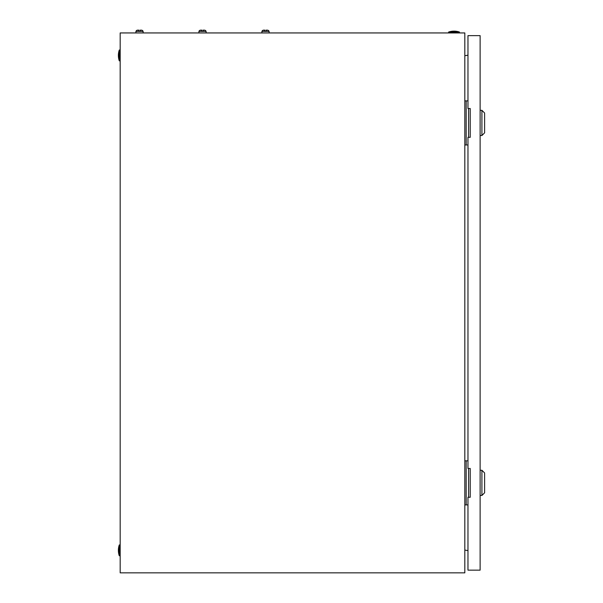<?xml version="1.0" encoding="UTF-8"?>
<svg xmlns="http://www.w3.org/2000/svg" width="603" height="603" viewBox="0 0 603 603"><rect width="100%" height="100%" fill="white"/><g stroke="black" fill="none" stroke-linecap="round" stroke-linejoin="round"><path stroke-width="0.9" d="M464.823 32.939L120.178 32.939L120.178 572.85L464.823 572.85L464.823 32.939M464.823 55.732L467.973 55.175M467.973 550.614L464.823 550.057M448.624 32.042A16.65 16.65 0 0 1 459.426 32.042L448.624 32.042L448.624 32.939M459.426 32.042L459.426 32.939M119.281 555.755A16.65 16.65 0 0 1 119.281 544.954L119.281 555.755L120.178 555.755M119.281 544.954L120.178 544.954M119.281 60.835A16.65 16.65 0 0 1 119.281 50.034L119.281 60.835L120.178 60.835M119.281 50.034L120.178 50.034M468.569 137.326L468.569 108.525M467.973 100.882L464.823 100.882M467.973 144.969L466.172 144.969L466.172 100.882M466.172 144.969L464.823 144.969M468.569 497.264L468.569 468.471M467.973 460.82L464.823 460.82M467.973 504.915L466.172 504.915L466.172 460.82M466.172 504.915L464.823 504.915M481.918 110.326L484.616 113.025L484.616 132.826L481.918 135.524L481.918 110.326L480.124 110.326M481.918 470.265L484.616 472.963L484.616 492.764L481.918 495.462L481.918 470.265L480.124 470.265M467.973 137.326L467.973 468.471L470.219 468.471L470.219 497.264L467.973 497.264L467.973 570.152L480.124 570.152L480.124 35.637L467.973 35.637L467.973 108.525L470.219 108.525L470.219 137.326L467.973 137.326M201.952 30.519L200.716 30.15A1.915 1.915 0 0 0 198.915 31.409L198.915 32.939M204.319 30.15L204.319 30.15A1.915 1.915 0 0 1 206.113 31.409L198.915 31.409A1.915 1.915 0 0 1 200.716 30.15L201.952 30.15M264.943 30.519L263.707 30.15A1.915 1.915 0 0 0 261.906 31.409L261.906 32.939M267.302 30.15L267.302 30.15A1.915 1.915 0 0 1 269.104 31.409L261.906 31.409A1.915 1.915 0 0 1 263.707 30.15A1.915 1.915 0 0 0 261.906 31.409M266.066 30.15L267.061 30.15L266.066 30.519M269.104 31.409L269.104 32.939M264.943 30.15L263.707 30.15M203.075 30.15L204.078 30.15L203.075 30.519M206.113 31.409L206.113 32.939M138.961 30.519L137.725 30.15A1.915 1.915 0 0 0 135.924 31.409L135.924 32.939M141.328 30.15L141.328 30.15A1.915 1.915 0 0 1 143.13 31.409L135.924 31.409A1.915 1.915 0 0 1 137.725 30.15L137.725 30.15A1.915 1.915 0 0 0 135.924 31.409A1.915 1.915 0 0 1 137.725 30.15L138.961 30.15M140.092 30.15L141.087 30.15L140.092 30.519M143.13 31.409L143.13 32.939M481.918 135.524L480.124 135.524M481.918 495.462L480.124 495.462"/></g></svg>
